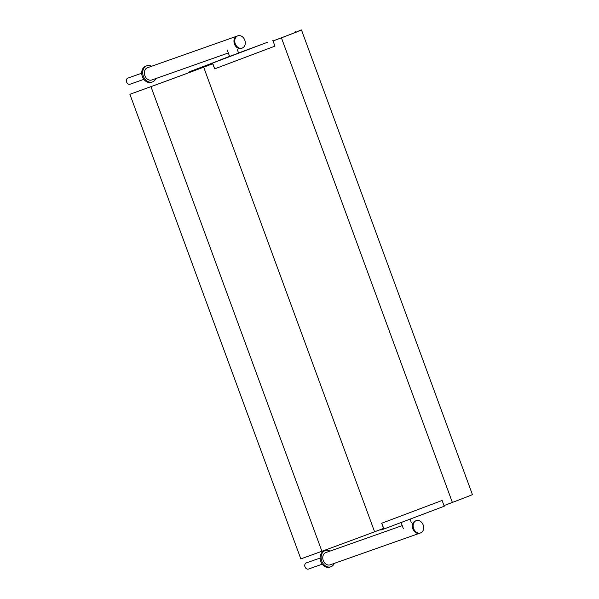 <?xml version="1.0" encoding="UTF-8"?>
<svg xmlns="http://www.w3.org/2000/svg" width="599" height="599" viewBox="0 0 599 599"><rect width="100%" height="100%" fill="white"/><g stroke="black" fill="none" stroke-linecap="round" stroke-linejoin="round"><path stroke-width="0.9" d="M212.638 63.779L203.66 67.17A56.793 0.592 159.8 0 1 150.963 86.653L129.901 94.298L151.659 86.368A54.741 0.577 -20.2 0 0 202.455 67.59L212.63 63.756M383.585 528.385L374.6 531.777A56.793 0.592 159.8 0 1 321.903 551.26L300.84 558.904L129.901 94.298M273.039 40.957L280.227 38.239A54.741 0.577 -20.2 0 0 299.537 30.661A54.741 0.577 -20.2 0 0 298.961 30.781L300.863 30.077A56.793 0.592 159.8 0 1 301.462 29.95A56.793 0.592 159.8 0 1 281.433 37.819L273.047 40.979M295.756 32.279L295.569 31.762M301.462 29.95L472.409 494.557A56.793 0.592 159.8 0 1 452.372 502.426L443.994 505.586M381.69 523.256L384.019 528.962L444.233 506.237L442.107 500.457L381.69 523.256L383.704 528.715L380.747 529.748L381.99 528.984M384.019 528.962L380.867 530.07L380.65 529.494M381.892 523.182L442.107 500.457M402.229 525.608L325.856 552.57A6.499 5.091 70.6 0 0 323.22 560.394A6.499 5.091 70.6 0 0 330.184 564.827A6.499 5.091 70.6 0 0 330.266 564.797M416.245 520.658A6.499 5.091 70.6 0 0 413.647 528.588A6.499 5.091 70.6 0 0 420.573 532.923A6.499 5.091 70.6 0 0 423.216 525.091A6.499 5.091 70.6 0 0 416.245 520.658L415.444 520.943A6.499 5.091 70.6 0 0 412.808 528.767A6.499 5.091 70.6 0 0 419.772 533.2A6.499 5.091 70.6 0 0 419.854 533.177M415.444 520.943A6.499 5.091 70.6 0 0 412.846 528.872A6.499 5.091 70.6 0 0 419.772 533.2L330.184 564.827M334.294 563.374A8.551 6.701 -109.4 0 1 330.873 566.766L329.869 567.118A8.551 6.701 -109.4 0 1 320.697 561.285A8.551 6.701 -109.4 0 1 324.171 550.983L325.175 550.631A8.551 6.701 -109.4 0 1 329.967 551.117M330.873 566.766A8.551 6.701 -109.4 0 1 321.7 560.926A8.551 6.701 -109.4 0 1 325.175 550.631M228.339 52.974L151.802 79.989A6.499 5.091 -109.4 0 1 144.853 75.609A6.499 5.091 -109.4 0 1 147.391 67.762A6.499 5.091 -109.4 0 1 147.474 67.732L237.062 36.105A6.499 5.091 -109.4 0 0 236.979 36.135A6.499 5.091 -109.4 0 0 234.441 43.982A6.499 5.091 -109.4 0 0 241.39 48.369A6.499 5.091 -109.4 0 1 234.456 44.034A6.499 5.091 -109.4 0 1 237.062 36.105L237.863 35.82A6.499 5.091 -109.4 0 1 244.834 40.26A6.499 5.091 -109.4 0 1 242.191 48.085A6.499 5.091 -109.4 0 1 235.257 43.749A6.499 5.091 -109.4 0 1 237.863 35.82M237.369 49.784L238.589 53.094L229.597 56.403L227.238 49.987M238.552 52.997L240.693 52.188A35.925 0.374 -20.2 0 0 267.79 42.147L212.608 63.067L214.734 68.848L212.525 63.464L209.568 64.497L211.043 64.355M212.608 63.067L210.017 63.958A35.925 0.374 -20.2 0 0 221.877 59.294L229.589 56.381M272.815 40.35L274.941 46.13L214.734 68.848M151.584 66.279A8.551 6.701 70.6 0 0 146.792 65.793L145.789 66.152A8.551 6.701 70.6 0 0 142.315 76.447A8.551 6.701 70.6 0 0 151.48 82.28L152.483 81.928A8.551 6.701 70.6 0 0 155.912 78.544M146.792 65.793A8.551 6.701 70.6 0 0 143.318 76.095A8.551 6.701 70.6 0 0 152.483 81.928M383.689 528.677L382.102 529.276M380.664 529.531L362.125 536.457M209.485 64.28L189.741 71.625L209.455 64.19M209.605 64.602L189.741 71.625M210.841 64.43L209.687 64.819L209.448 64.175M205.202 66.556L193.949 70.143M194.158 70.712L190.175 72.194M322.255 564.183L308.463 569.05A3.25 2.546 -109.4 0 1 304.981 566.834A3.25 2.546 -109.4 0 1 306.299 562.918L320.091 558.051M143.872 79.345L130.073 84.212A3.25 2.546 -109.4 0 1 126.591 81.996A3.25 2.546 -109.4 0 1 127.909 78.08L141.708 73.213M321.903 551.26L150.963 86.653M374.6 531.777L203.66 67.17M452.372 502.426L281.433 37.819M381.219 529.95L380.994 529.359M209.8 64.063L210.039 64.699M420.573 532.923L419.772 533.2M411.266 522.418L410.06 519.138M403.374 528.722L401.09 522.523M242.191 48.085L241.39 48.369"/></g></svg>
